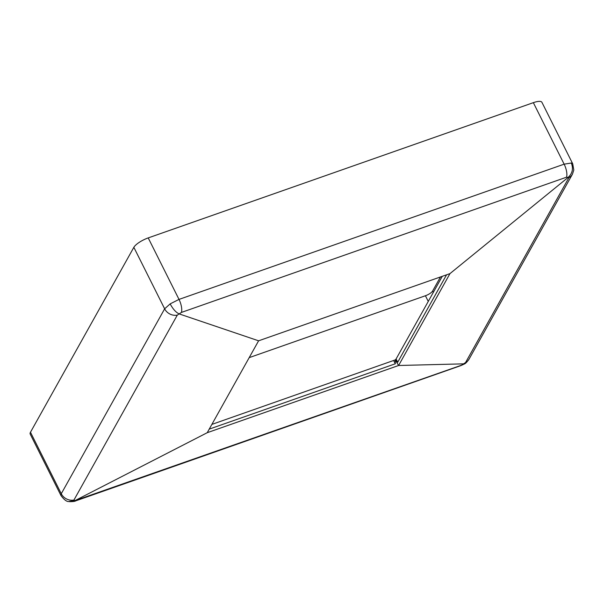 <?xml version="1.0" encoding="UTF-8"?>
<svg xmlns="http://www.w3.org/2000/svg" width="604" height="604" viewBox="0 0 604 604"><rect width="100%" height="100%" fill="white"/><g stroke="black" fill="none" stroke-linecap="round" stroke-linejoin="round"><path stroke-width="0.91" d="M258.603 340.807L179.312 313.952C176.096 312.578 173.038 309.225 170.147 303.887L179.011 299.403A10.812 4.107 70.7 0 1 181.419 312.427L177.297 315.129L73.93 500.052L74.956 500.633L461.441 365.231L465.571 362.528A10.812 9.483 -150.8 0 0 469.066 359.138L469.066 359.138C467.194 361.781 465.752 363.336 464.725 363.819L398.61 365.495L449.972 273.612L258.603 340.807L207.232 432.698L398.61 365.495L395.265 359.901L397.696 362.219L396.081 358.995L395.31 359.825M446.56 274.805L397.696 362.219M395.265 359.901L395.303 363.789L209.233 429.127M440.482 276.942L432.607 291.037A6.485 1.91 -26.6 0 1 425.42 295.749L249.203 357.628M61.019 495.62L30.2 434.08A12.978 3.813 -26.6 0 1 30.479 432.245L133.846 247.323A12.978 3.813 -26.6 0 1 148.214 237.908L533.347 102.665A12.978 3.813 -26.6 0 1 541.909 102.295L572.72 163.812L571.301 163.027C573.528 168.584 572.464 173.386 568.107 177.433L449.972 273.612M395.099 359.961L211.868 424.408M442.302 276.3L396.081 358.995M207.232 432.698L74.956 500.633L68.735 501.546C66.704 501.72 64.13 499.734 61.004 495.597L61.268 493.74L164.643 308.818L170.147 303.887M148.214 237.908L179.011 299.403L564.144 164.167L571.301 163.027M425.42 295.749L428.259 301.419M433.294 292.419L432.607 291.037M461.441 365.231A10.812 4.107 70.7 0 1 460.814 365.631L464.612 363.895M76.308 500.474A10.812 4.107 70.7 0 1 75.674 500.875L460.814 365.631M469.066 359.138L572.433 174.216A10.812 9.483 -150.8 0 1 568.938 177.606L566.56 177.183L181.419 312.427M465.571 362.528L568.938 177.606M73.93 500.052A10.812 9.483 -150.8 0 1 61.268 493.74L30.479 432.245M533.347 102.665L564.144 164.167A10.812 4.107 70.7 0 1 566.56 177.183M177.297 315.129A10.812 9.483 -150.8 0 1 164.643 308.818L133.846 247.323M395.303 363.789L393.687 360.558M69.505 501.682C73.039 501.652 75.1 501.38 75.674 500.875M572.433 174.216L573.8 170.034L572.72 163.812"/></g></svg>
